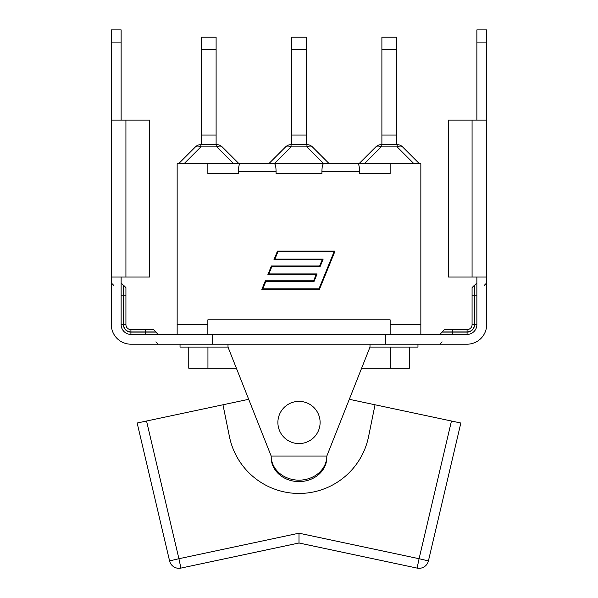 <?xml version="1.0" encoding="UTF-8"?>
<svg xmlns="http://www.w3.org/2000/svg" width="598" height="598" viewBox="0 0 598 598"><rect width="100%" height="100%" fill="white"/><g stroke="black" fill="none" stroke-linecap="round" stroke-linejoin="round"><path stroke-width="0.9" d="M158.164 334.409L155.861 332.107L130.917 332.107L130.917 334.409L467.083 334.409A9.785 9.785 0 0 0 476.868 324.624L474.565 324.624A7.482 7.482 0 0 1 467.083 332.107L442.139 332.107L439.836 334.409M452.693 344.194L467.083 344.194A19.57 19.57 0 0 0 486.66 324.624L486.66 277.038L448.283 277.038L448.283 120.086L486.66 120.086L486.66 29.9L476.868 29.9L486.66 29.9M385.344 334.409L385.344 344.194L467.083 344.194M111.34 295.846L111.34 324.624A19.57 19.57 0 0 0 130.917 344.194L212.656 344.194L212.656 334.409M476.868 277.038L476.868 324.624M486.66 277.038L486.66 120.086M486.66 42.084L476.868 42.084L476.868 120.086M130.917 334.409A9.785 9.785 0 0 1 121.132 324.624L121.132 277.038M111.34 324.624L111.34 277.038L149.717 277.038L149.717 120.086L111.34 120.086L111.34 29.9L121.132 29.9L121.132 120.086M111.34 277.038L111.34 120.086M476.868 42.084L476.868 29.9M486.66 324.624L486.66 295.846M452.693 329.61L444.441 329.61L442.139 331.912L452.693 331.912L452.693 329.61L467.083 329.61A4.986 4.986 0 0 0 472.076 324.624L472.076 295.846L472.076 324.624L474.378 324.624L474.378 285.291L474.565 295.846L476.868 295.846M130.917 344.194L145.307 344.194M474.378 285.291L472.076 287.593L472.076 295.846L474.565 295.846L474.565 324.624M145.307 329.61L130.917 329.61A4.986 4.986 0 0 1 125.924 324.624L125.924 287.593L123.622 285.291L123.622 324.624A7.288 7.288 0 0 0 130.917 331.912L155.861 331.912L153.559 329.61L145.307 329.61L145.307 334.409M130.917 332.107A7.482 7.482 0 0 1 123.435 324.624L123.435 295.846L125.924 295.846L125.924 324.624L123.622 324.624M361.633 368.181L409.413 368.181L409.413 347.072M188.751 347.072L188.751 368.181L236.367 368.181M417.965 344.194L417.965 347.072L390.225 347.072L390.225 368.181M390.225 347.072L369.998 347.072L326.822 456.057L326.822 457.5A27.822 24.092 180 0 1 299 481.592A27.822 24.092 180 0 1 271.178 457.5L271.178 456.057L228.002 347.072L228.002 344.194L212.656 344.194M228.002 347.072L207.94 347.072L207.94 368.181M207.94 347.072L180.035 347.072L180.035 344.194M271.178 456.057A27.822 24.092 0 0 0 299 480.157A27.822 24.092 0 0 0 326.822 456.057L271.178 456.057M349.299 399.307L460.849 423.018L451.46 421.022L419.086 558.719L428.422 560.909A9.59 9.59 0 0 1 417.09 568.1L419.086 558.719L299 533.192L299 542.999L417.09 568.1A9.59 9.59 0 0 0 428.422 560.909L460.849 423.018M375.028 404.779L368.577 436.585A70.998 70.998 0 0 1 229.423 436.585L222.972 404.779L248.701 399.307M137.151 423.018L146.54 421.022L137.151 423.018L169.578 560.909L178.914 558.719L180.91 568.1L299 542.999M299 533.192L178.914 558.719L146.54 421.022L222.972 404.779M169.578 560.909A9.59 9.59 0 0 0 180.91 568.1A9.59 9.59 0 0 1 169.578 560.909M385.344 344.194L228.002 344.194M369.998 347.072L369.998 344.194M277.891 422.48A21.109 21.109 0 0 0 309.555 440.763A21.109 21.109 0 0 0 309.555 404.203A21.109 21.109 0 0 0 277.891 422.48M207.857 163.83L390.143 163.83L390.143 173.614L359.548 173.614L359.548 171.506C359.45 166.849 358.92 164.293 357.963 163.83L323.511 163.83C322.546 164.293 322.016 166.849 321.918 171.506L321.918 173.614L276.082 173.614L276.082 171.506C275.984 166.849 275.454 164.293 274.489 163.83L240.037 163.83C239.08 164.293 238.55 166.849 238.453 171.506L238.453 173.614L207.857 173.614L207.857 163.83L177.157 163.83L177.157 334.409M177.157 324.624L207.857 324.624L207.857 334.409M420.843 334.409L420.843 324.624L390.143 324.624L390.143 334.409M207.857 324.624L207.857 319.825L390.143 319.825L390.143 324.624M390.143 163.83L420.843 163.83L420.843 324.624M322.202 259.719L273.959 259.719L277.479 251.078L335.044 251.078L319.399 289.454L261.834 289.454L265.355 280.821L313.599 280.821L316.14 274.587L267.897 274.587L271.417 265.953L319.661 265.953L322.202 259.719M207.857 173.614L238.453 173.614M359.548 173.614L390.143 173.614M276.082 173.614L321.918 173.614M318.966 288.812L334.08 251.728L277.913 251.728L274.923 259.069L323.159 259.069L320.094 266.596L271.851 266.596L268.861 273.936L317.097 273.936L314.032 281.471L265.789 281.471L262.799 288.812L318.966 288.812M381.232 144.641L381.232 146.891A7.677 4.433 45 0 0 375.806 146.891A7.677 7.677 0 0 1 381.232 144.641L397.132 144.641A7.677 7.677 0 0 1 402.559 146.891L419.497 163.83L402.559 146.891A7.677 4.433 -45 0 0 397.132 146.891L414.07 163.83M375.806 146.891L358.867 163.83M396.474 49.372L396.474 37.188L381.89 37.188L381.89 49.372L396.474 49.372L396.474 135.051L381.89 135.051L381.89 49.372M396.474 144.641L396.474 135.051M381.89 144.641L381.89 135.051M329.319 163.83L312.38 146.891A7.677 7.677 0 0 0 306.953 144.641L306.953 146.891A7.677 4.433 -45 0 1 312.38 146.891A7.677 7.677 0 0 0 306.953 144.641L291.047 144.641A7.677 7.677 0 0 0 285.62 146.891A7.677 4.433 45 0 1 291.047 146.891L306.953 146.891L323.892 163.83M268.681 163.83L285.62 146.891L268.681 163.83M306.288 49.372L306.288 37.188L291.712 37.188L291.712 49.372L306.288 49.372L306.288 135.051L291.712 135.051L291.712 49.372M306.288 144.641L306.288 135.051M291.712 144.641L291.712 135.051M183.93 163.83L200.868 146.891A7.677 4.433 -135 0 0 195.441 146.891L178.503 163.83L195.441 146.891A7.677 7.677 0 0 1 200.868 144.641L216.768 144.641A7.677 7.677 0 0 1 222.194 146.891A7.677 4.433 -45 0 0 216.768 146.891L216.768 144.641M239.133 163.83L222.194 146.891M216.11 49.372L216.11 37.188L201.526 37.188L201.526 49.372L216.11 49.372L216.11 135.051L201.526 135.051L201.526 49.372M216.11 144.641L216.11 135.051M201.526 144.641L201.526 135.051M472.076 277.038L472.076 120.086M125.924 277.038L125.924 120.086M111.34 42.084L121.132 42.084M452.693 334.409L452.693 331.912L467.083 331.912L467.083 329.61M467.083 334.409L467.083 332.107M467.083 331.912A7.288 7.288 0 0 0 474.378 324.624M130.917 329.61L130.917 331.912M121.132 324.624L123.435 324.624M121.132 282.989L123.435 285.291L123.435 295.846L121.132 295.846M417.09 568.1A9.59 9.59 0 0 0 428.422 560.909M321.918 171.506L359.548 171.506M238.453 171.506L276.082 171.506M364.294 163.83L381.232 146.891L397.132 146.891L397.132 144.641A7.677 7.677 0 0 1 402.559 146.891M291.047 144.641L291.047 146.891L274.108 163.83M233.706 163.83L216.768 146.891L200.868 146.891L200.868 144.641M442.139 341.892L439.836 344.194M484.35 285.291L486.66 282.989M474.565 285.291L476.868 282.989M111.34 29.9L121.132 29.9M155.861 341.892L158.164 344.194M113.65 285.291L111.34 282.989M349.568 398.634L349.568 399.367"/></g></svg>
